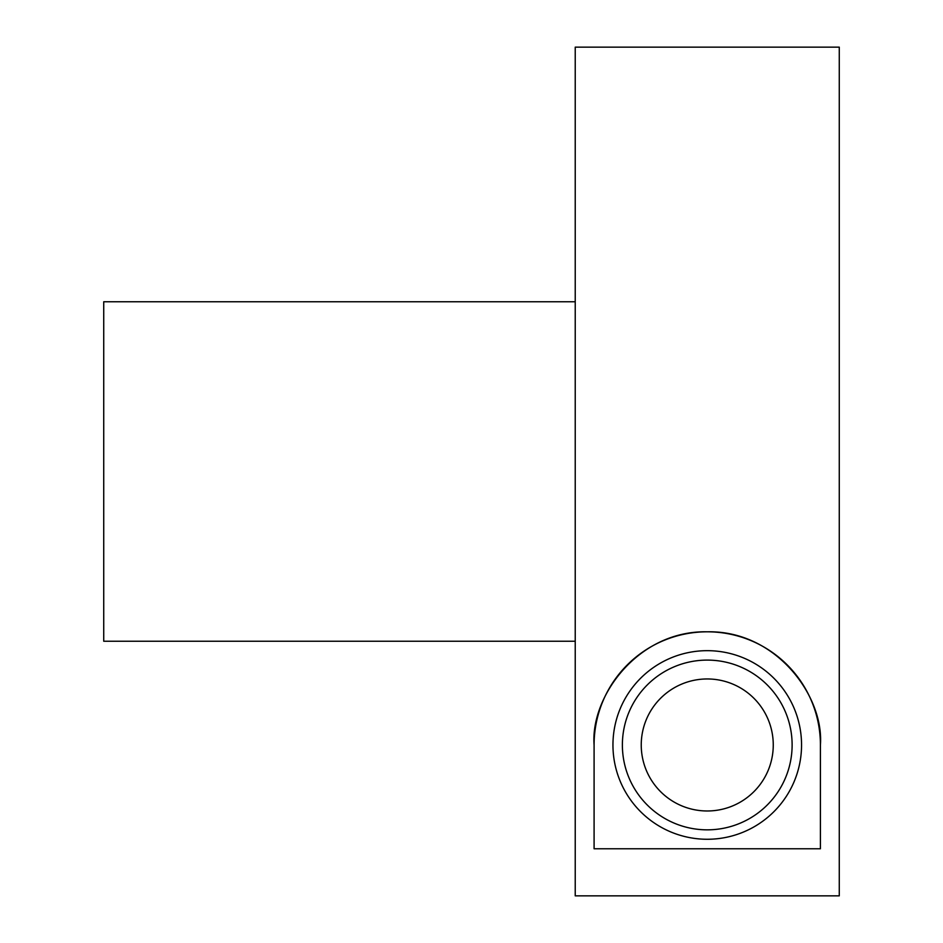 <?xml version="1.0" encoding="UTF-8"?>
<svg xmlns="http://www.w3.org/2000/svg" width="943" height="943" viewBox="0 0 943 943"><rect width="100%" height="100%" fill="white"/><g stroke="black" fill="none" stroke-linecap="round" stroke-linejoin="round"><path stroke-width="1.41" d="M575.23 301.76L103.73 301.76L103.73 641.24L575.23 641.24M801.55 744.97A94.3 94.3 0 0 0 707.25 650.67A94.3 94.3 0 0 0 612.95 744.97A94.3 94.3 0 0 0 707.25 839.27A94.3 94.3 0 0 0 801.55 744.97M820.41 744.97A113.16 113.16 0 0 0 707.25 631.81A113.16 113.16 0 0 0 594.09 744.97C590.365 696.252 638.387 630.301 707.25 631.81C776.113 630.301 824.135 696.252 820.41 744.97L820.41 848.771L594.09 848.771L594.09 744.97M707.25 829.84A84.87 84.87 0 0 0 792.12 744.97A84.87 84.87 0 0 0 707.25 660.1A84.87 84.87 0 0 0 622.38 744.97A84.87 84.87 0 0 0 707.25 829.84M707.25 678.96A66.01 66.01 0 0 1 773.26 744.97A66.01 66.01 0 0 1 707.25 810.98A66.01 66.01 0 0 1 641.24 744.97A66.01 66.01 0 0 1 707.25 678.96M575.23 471.5L575.23 895.85L839.27 895.85L839.27 47.15L575.23 47.15L575.23 471.5"/></g></svg>
